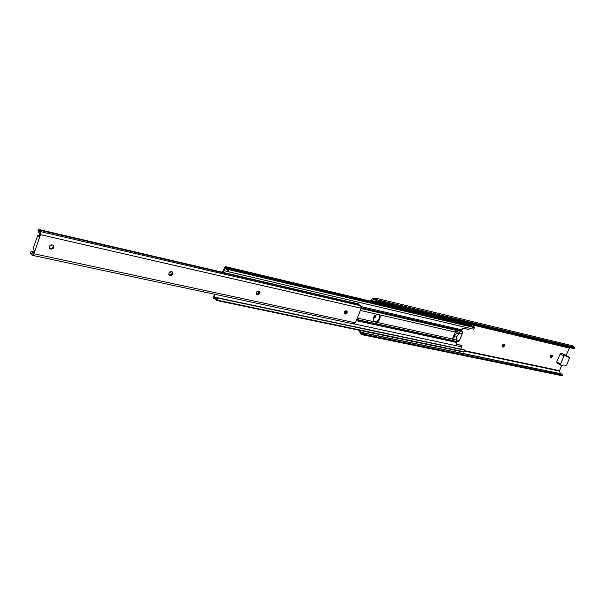 <?xml version="1.0" encoding="UTF-8"?>
<svg xmlns="http://www.w3.org/2000/svg" width="605" height="605" viewBox="0 0 605 605"><rect width="100%" height="100%" fill="white"/><g stroke="black" fill="none" stroke-linecap="round" stroke-linejoin="round"><path stroke-width="0.91" d="M502.324 345.447L503.821 344.283L502.808 344.721L502.173 345.984L502.354 346.831L503.315 347.051L504.57 345.372L503.821 344.283L504.517 344.729L504.351 346.06L503.345 347.043L502.475 346.937L502.324 345.447M379.464 317.89L379.305 318.714L379.464 317.89M550.406 356.224L551.79 355.12L550.852 355.536L550.247 356.738L550.391 357.54L551.253 357.729L552.161 356.897L552.388 355.49L551.79 355.12L552.176 355.226L550.898 357.759L550.331 357.449L550.898 357.759L550.406 356.224M562.869 353.963L562.113 353.237L560.169 354.054L556.691 361.994L557.651 363.461M561.682 365.594L559.481 370.623L464.685 350.681L559.481 370.623L560.359 373.754L360.898 332.296L560.298 373.603L559.459 371.039L464.504 351.112L559.459 371.039L561.682 365.594M375.229 298.053L374.003 298.189L375.947 298.446L376.968 300.753L376.144 301.366L375.524 299.694L374.669 299.241L371.689 300.511L371.205 301.29L371.379 300.866L569.365 348.079L566.197 355.309L569.365 348.079L371.379 300.866L371.689 300.511L569.365 348.079L371.689 300.511L374.17 299.354L375.516 299.679L374.17 299.354L374.896 299.271L376.144 301.366L573.971 348.654L376.144 301.366L376.968 300.753L574.75 348.177L573.971 348.654L574.75 348.177L376.968 300.753L376.658 299.656L574.41 347.262L572.95 345.886L375.198 298.046L376.658 299.656L574.41 347.262L574.75 348.177L573.691 346.249L571.808 345.962M373.565 318.268L375.229 317.27L375.145 315.296C375.796 316.831 375.266 317.822 373.565 318.268L373.565 318.268M374.003 298.189L371.485 299.437L370.373 300.988L371.969 299.135L374.003 298.189M374.752 315.628L374.457 316.808L373.383 317.761L374.752 315.628M503.731 344.268L503.519 345.75L502.241 346.665L503.731 344.268M551.639 355.105L551.397 356.489L550.285 357.358L551.639 355.105M359.423 330.315L360.421 333.733L361.359 334.542L362.546 334.527L361.608 334.61L360.043 332.841L359.423 330.315M561.198 375.554L362.546 334.527L363.484 334.187L562.862 375.244L561.962 375.493L362.546 334.527L363.484 334.187L363.386 332.984L562.733 374.245L562.862 375.244L363.484 334.187L363.386 332.984L361.858 333.385L360.898 332.296L360.459 330.519L360.988 332.591L361.941 333.4L363.386 332.984L562.733 374.245L562.862 375.244L561.062 375.531L361.608 334.61M566.696 364.906L569.728 357.419L566.696 364.906M567.021 356.791L566.151 355.309L565.433 355.407L566.31 355.377L566.9 356.731L569.721 357.411L567.021 356.791M566.25 355.339L561.614 353.365L565.433 355.407L563.989 356.095L560.169 354.054L561.614 353.365L565.433 355.407L563.989 356.095L560.502 364.066L556.691 361.994L560.169 354.054L563.989 356.095L560.502 364.066L561.13 365.223L557.326 363.151L556.691 361.994L560.502 364.066L561.13 365.223L557.583 363.431L561.44 365.526L562.892 365.012L561.387 365.496M562.892 365.012L566.197 365.307L562.892 365.012M566.628 355.77L569.706 357.404M502.263 346.71L502.921 347.073L502.263 346.71M454.378 335.79L456.677 333.181L459.255 333.763L456.957 336.365L454.378 335.79L453.478 340.827L452.086 339.594L452.464 338.981L357.298 318.094L452.464 338.981L455.368 332.039L452.086 339.594L453.478 340.827L456.057 341.386L453.478 340.827L454.378 335.79L456.957 336.365L456.057 341.386L456.609 340.078L454.03 339.511L456.609 340.078L456.957 336.365L459.808 332.44L455.542 331.336L459.808 332.44L459.255 333.763L456.677 333.181L454.378 335.79M459.437 340.517L456.571 339.889L459.437 340.517L462.333 333.627L462.28 331.744L361.117 308.573L462.28 331.744L461.653 330.776L462.477 333.143L459.437 340.517L458.136 341.621L457.1 341.643L455.981 344.101L461.948 345.584L460.874 349.138L461.532 346.862L354.265 323.955L461.532 346.862L461.933 345.568L461.29 345.198L456.019 344.268L456.662 342.453L356.269 320.665L456.662 342.453L457.1 341.643L356.632 319.75L457.1 341.643L458.522 341.515L459.437 340.517M356.731 319.5L453.137 340.532L356.731 319.5M456.14 341.182L458.136 341.621L456.14 341.182M360.361 310.456L455.368 332.039L455.542 331.336L459.808 332.44L457.229 331.858L456.677 333.181L457.229 331.858L455.542 331.336L455.368 332.039L360.361 310.456M344.971 313.587L346.506 311.265L344.971 313.587M375.796 321.981L378.133 321.353L379.94 319.001L380.182 316.294L378.7 314.812L376.484 314.608L374.223 316.226L373.232 318.268L373.232 320.272L374.223 321.565L375.796 321.981L373.996 321.414C372.483 317.89 373.701 315.606 377.626 314.57L379.395 315.129C380.931 318.638 379.728 320.922 375.796 321.981L374.102 321.376L376.076 321.633L375.176 321.61L375.796 321.981M459.573 333L462.333 333.627L459.573 333M378.927 314.88L379.668 316.377L379.343 318.616L377.974 320.627L376.076 321.633C379.373 319.984 380.326 317.731 378.927 314.88M345.954 310.728L344.192 313.375L345.954 310.728M469.382 328.205L468.943 329.241L469.382 328.205L223.805 270.647L469.382 328.205M227.775 268.136L474.086 326.791L228.561 268.612L228.834 269.633L474.403 327.63L474.086 326.791L228.561 268.612L228.834 269.633L228.077 271.637L228.834 269.633L474.403 327.63L473.738 329.218L228.077 271.637L227.488 271.252L228.07 269.58L226.557 269.354L225.264 267.788L223.139 272.409L225.264 267.788L226.172 269.195L228.07 269.58L227.488 271.252L228.077 271.637L473.738 329.218L474.403 327.373L473.125 326.352M225.4 266.586L470.902 325.036L225.325 266.578L224.795 267.017L225.393 266.586L471.091 325.142L225.68 266.745L225.968 267.213L471.408 325.535L225.68 266.745L226.527 268.136L227.457 268.174L226.815 268.265L225.968 267.213L471.408 325.535L471.643 325.982L470.69 324.983M464.285 349.856L217.49 297.766L216.87 299.399L215.478 297.584L214.17 297.463L214.994 297.365L216.87 299.399L217.49 297.766L464.89 350.212L464.224 351.785L217.316 300.156L216.673 300.511L218.072 298.167L464.89 350.212L217.49 297.766L218.072 298.167L217.316 300.156L464.224 351.785L464.89 350.212L464.285 349.856M214.087 297.297L214.904 294.302L214.087 297.297M361.404 307.726L461.653 330.776L361.404 307.726M361.366 306.652L461.94 329.876L461.653 330.776L461.94 329.876L361.366 306.652M462.878 328.107L461.94 329.876L462.878 328.107L468.656 329.453L462.878 328.107M224.795 267.017L222.466 272.258L224.795 267.017M461.328 345.221L461.933 345.568M214.253 294.166L213.55 298.378L214.253 294.166M213.55 298.378L214.178 298.537L213.55 298.378M215.259 298.764L214.178 298.537L214.76 298.454L215.796 299.944L215.13 298.636L214.178 298.537L215.259 298.764M215.796 299.944L216.552 300.466L215.796 299.944M216.794 300.519L463.46 352.004M169.181 274.851L169.672 274.965C171.699 274.723 172.44 273.641 171.888 271.721L172.191 272.696L171.654 274.141L169.672 274.965L170.406 275.479L169.196 274.973L168.916 273.105L171.306 271.584L169.907 271.872L169.082 272.742L168.818 274.224L169.597 275.26L171.102 275.479L172.387 274.662L172.78 272.515L171.306 271.584L172.493 272.084C173.249 274.02 172.554 275.154 170.406 275.479L169.075 274.829M256.316 292.54L258.456 291.103L256.936 291.618L256.165 293.236L256.83 294.522L258.456 294.597L259.817 292.586L259.386 291.459L258.456 291.103L259.379 291.451C260.135 293.228 259.515 294.317 257.533 294.718L256.77 294.219C258.562 293.962 259.243 292.956 258.819 291.187L258.539 293.433L256.77 294.219L257.533 294.718L256.596 294.363L256.316 292.54M344.268 312.097L346.173 310.751L344.835 311.242L344.116 312.74L344.646 313.912L346.045 313.957L347.293 312.097L346.967 311.068L346.173 310.751L346.892 311C347.588 312.603 347.036 313.632 345.243 314.078L344.517 313.829L344.268 312.097M49.194 246.485L51.939 244.851L50.298 245.138L49.088 246.893L49.497 248.413L51.085 249.139L53.081 248.587L53.921 247.097L52.907 245.108L53.24 246.56L52.401 248.05L51.236 248.617L49.444 248.345L50.495 249.01L49.391 248.269L49.194 246.485M34.319 250.167L32.972 253.412L34.319 250.167L32.995 249.086L34.319 250.167M39.99 233.689L39.045 236.434L37.707 235.375L32.995 249.086L37.707 235.375L39.28 235.738L37.707 235.375L39.045 236.434L39.869 232.834L39.99 233.689M346.347 310.796L346.022 312.861L344.283 313.564L345.243 314.078L344.464 313.602C346.022 313.345 346.65 312.407 346.347 310.796M358.984 304.421L359.43 305.434L358.765 304.02L38.607 229.492L38.773 229.991L358.962 304.292L38.531 229.431L358.765 304.02L38.531 229.431L37.941 230.785L39.106 232.91L37.941 230.785L38.531 229.431L38.773 229.991L358.984 304.421M32.42 255.355L353.849 323.962L355.407 322.813L33.933 253.76L40.671 234.059L40.543 231.904L39.446 231.488L38.773 229.991L39.189 231.352L40.051 231.465L40.505 234.664L361.253 308.248L355.407 322.813L33.933 253.76L32.42 255.355L31.732 254.35L32.708 255.34L33.683 254.342L40.505 234.664L361.253 308.248L360.164 305.676M39.764 232.842L39.113 232.91L39.764 232.842M30.658 251.96L31.71 251.635L32.821 253.192L32.254 251.96L31.347 251.635L30.658 251.96L30.348 253.525L30.658 251.96M31.498 253.722L30.613 253.533L31.732 254.35L31.309 253.518L30.613 253.533L31.498 253.722M52.522 244.98L53.611 245.698C54.238 247.808 53.391 248.957 51.085 249.139L50.404 248.602C52.718 248.421 53.558 247.279 52.93 245.169L52.522 244.98M353.01 323.123L353.479 323.796M353.842 323.962L355.407 322.813L361.253 308.248L361.291 306.417L360.504 305.684L40.051 231.465M51.085 249.139L49.822 248.474L51.085 249.139M344.366 313.685L344.873 313.995L344.366 313.685M256.422 294.174L257.102 294.62L256.422 294.174M214.994 297.365L217.445 297.887M226.565 269.354L228.062 269.709M213.89 298.575L215.357 298.878M216.673 300.511L463.589 352.049M39.113 232.91L40.051 233.129M31.71 251.635L33.668 252.058M52.93 245.169L53.611 245.698M172.07 271.789L172.493 272.084"/></g></svg>
